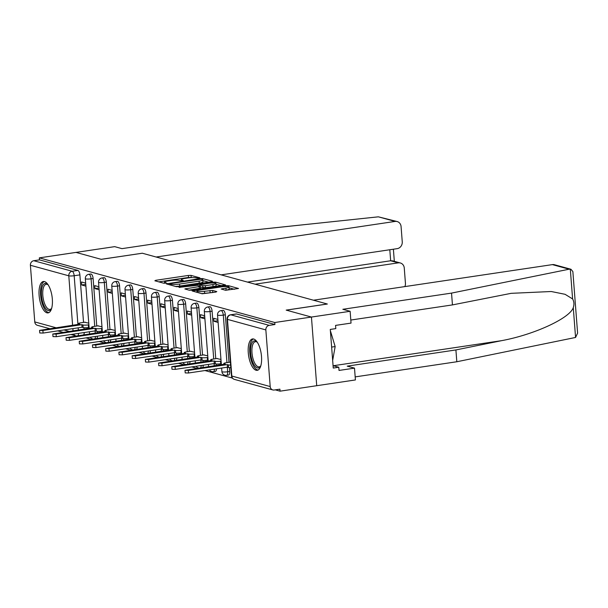 <?xml version="1.0" encoding="UTF-8"?>
<svg xmlns="http://www.w3.org/2000/svg" width="608" height="608" viewBox="0 0 608 608"><rect width="100%" height="100%" fill="white"/><g stroke="black" fill="none" stroke-linecap="round" stroke-linejoin="round"><path stroke-width="0.91" d="M199.188 278.168L199.872 277.826L191.034 275.394L188.389 275.439L155.838 280.288L154.865 280.782L163.704 283.206L166.364 282.918L165.095 282.522A6.392 1.018 -4.4 0 1 164.51 282.15A6.392 1.018 -4.4 0 1 168.218 280.926L170.932 280.524A6.392 1.018 -4.4 0 1 179.375 280.394L182.37 280.676L183.183 280.41L181.906 280.014A6.392 1.018 -4.4 0 1 181.328 279.642A6.392 1.018 -4.4 0 1 185.03 278.418L187.743 278.016A6.392 1.018 -4.4 0 1 196.194 277.886L199.188 278.168M44.513 281.588A15.861 6.369 -98.5 0 0 43.381 281.512A15.861 6.369 -98.5 0 0 39.239 296.757A15.861 6.369 -98.5 0 0 46.915 312.816A15.861 6.369 -98.5 0 0 48.055 312.892A15.861 6.369 -98.5 0 0 52.197 297.639A15.861 6.369 -98.5 0 0 44.513 281.588M253.688 339.021A15.861 6.369 -98.5 0 0 252.556 338.945A15.861 6.369 -98.5 0 0 248.406 354.19A15.861 6.369 -98.5 0 0 256.09 370.249A15.861 6.369 -98.5 0 0 257.23 370.325A15.861 6.369 -98.5 0 0 261.372 355.072A15.861 6.369 -98.5 0 0 253.688 339.021M225.576 290.282L238.511 288.496L228.509 285.684L225.872 285.73L192.158 290.958L202.16 293.77L215.832 292.083L216.805 291.589L212.602 290.434L204.493 291.285A5.343 0.851 -4.4 0 1 196.946 291.088A5.343 0.851 -4.4 0 1 200.047 290.069L221.472 286.877A5.343 0.851 -4.4 0 1 229.018 287.075A5.343 0.851 -4.4 0 1 225.925 288.101L221.19 289.013L225.576 290.282M221.16 274.862L397.191 248.649A6.103 5.502 105.4 0 0 402.253 241.817L401.082 226.609A6.103 5.502 105.4 0 0 397.168 221.548A6.103 5.502 105.4 0 0 395.094 221.426L378.366 216.828L230.668 232.454L121.972 248.642L114.684 246.643L75.992 252.404L101.255 259.342L142.333 253.224L327.271 304L286.186 310.118L311.44 317.049L274.778 322.514L39.33 257.868L39.49 259.867L33.774 260.718L72.17 271.259A4.066 1.634 81.5 0 1 74.176 275.728L77.923 324.421M142.249 253.232L101.164 259.32L75.992 252.404L39.33 257.868M211.478 281.778L212.45 281.276L202.639 278.586L199.994 278.624L166.288 283.852L176.29 286.664L178.927 286.626L211.478 281.778M215.574 282.135L225.568 284.947L191.862 290.176L189.225 290.214L184.84 288.944L199.196 286.596L200.359 286.216L197.387 285.334L179.026 287.371L212.929 282.173L215.574 282.135L215.658 283.275M350.132 311.288L351.036 323.099L335.563 325.402L335.806 328.609L330.281 329.43L333.252 368.06L338.785 367.24L339.028 370.439L354.502 368.136L347.214 366.138L455.909 349.942L456.821 361.752L575.571 337.455L577.6 333.116L572.865 271.586L570.95 269.26L569.126 269.207L451.539 293.102L342.844 309.29L350.132 311.288L311.44 317.049L316.722 385.708L280.06 391.172L275.28 389.857M85.964 337.873L91.025 339.264M99.188 341.506L104.242 342.897M112.412 345.139L117.466 346.522M125.628 348.764L130.69 350.155M138.852 352.397L143.914 353.788M152.076 356.03L157.13 357.413M165.292 359.655L170.354 361.046M178.516 363.288L183.578 364.678M191.74 366.92L196.794 368.304M204.957 370.546L232.37 378.077M274.778 322.514L274.938 324.512L269.222 325.364A4.066 3.671 105.4 0 0 265.848 329.916L270.203 386.566A4.066 3.671 105.4 0 0 272.81 389.933A4.066 3.671 105.4 0 0 274.2 390.017L279.908 389.166L280.06 391.172M39.49 259.867L77.885 270.408A4.066 1.634 81.5 0 1 79.884 274.877L83.539 322.4M83.95 327.689L84.056 329.103M49.567 328.639L37.369 325.288A4.066 3.671 -74.6 0 1 34.762 321.921L30.4 265.27A4.066 3.671 -74.6 0 1 33.774 260.718M98.891 286.763L94.734 285.616L94.962 288.618L98.99 288.017M101.977 326.792L97.827 325.865M112.115 290.388L107.95 289.248L108.186 292.25L112.214 291.65M115.193 330.425L111.051 329.498M125.339 294.021L121.174 292.874L121.402 295.883L125.438 295.283M128.417 334.05L124.275 333.131M138.563 297.654L134.398 296.506L134.626 299.508L138.654 298.908M141.641 337.683L137.492 336.756M151.78 301.279L147.615 300.139L147.85 303.141L151.878 302.541M154.865 341.316L150.716 340.389M165.004 304.912L160.839 303.764L161.074 306.766L165.102 306.174M168.082 344.941L163.94 344.022M178.228 308.545L174.063 307.397L174.291 310.399L178.319 309.799M181.306 348.574L177.156 347.647M191.444 312.17L187.279 311.03L187.515 314.032L191.543 313.432M194.53 352.207L190.38 351.28M204.668 315.803L200.503 314.655L200.739 317.657L204.767 317.064M207.746 355.832L203.604 354.912M217.892 319.428L213.727 318.288L213.955 321.29L217.983 320.69M220.97 359.465L216.82 358.538M227.301 322.02L227.521 324.87M225.325 314.807L223.296 315.111A4.066 1.634 81.5 0 0 221 310.627L223.03 310.323A4.066 1.634 -98.5 0 1 225.325 314.807L228.98 362.33M229.383 367.62L229.68 371.458L227.658 371.762A4.066 1.634 81.5 0 1 226.556 375.318L228.585 375.014A4.066 1.634 -98.5 0 0 229.68 371.458M212.101 311.182L210.072 311.486A4.066 1.634 81.5 0 0 207.776 306.994L209.806 306.69A4.066 1.634 -98.5 0 1 212.101 311.182L215.756 358.697M216.167 363.994L216.273 365.408M198.877 307.549L196.855 307.853A4.066 1.634 81.5 0 0 194.56 303.362L196.582 303.065A4.066 1.634 -98.5 0 1 198.877 307.549L202.532 355.064M202.943 360.362L203.049 361.775M185.66 303.916L183.631 304.22A4.066 1.634 81.5 0 0 181.336 299.736L183.365 299.432A4.066 1.634 -98.5 0 1 185.66 303.916L189.316 351.439M189.719 356.729L189.833 358.142M172.436 300.291L170.407 300.595A4.066 1.634 81.5 0 0 168.112 296.104L170.141 295.8A4.066 1.634 -98.5 0 1 172.436 300.291L176.092 347.806M176.502 353.104L176.609 354.517M159.212 296.658L157.191 296.962A4.066 1.634 81.5 0 0 154.896 292.471L156.917 292.174A4.066 1.634 -98.5 0 1 159.212 296.658L162.868 344.174M163.278 349.471L163.385 350.884M145.996 293.026L143.967 293.33A4.066 1.634 81.5 0 0 141.672 288.846L143.701 288.542A4.066 1.634 -98.5 0 1 145.996 293.026L149.652 340.548M150.054 345.838L150.168 347.252M132.772 289.4L130.743 289.704A4.066 1.634 81.5 0 0 128.448 285.213L130.477 284.909A4.066 1.634 -98.5 0 1 132.772 289.4L136.428 336.916M136.838 342.213L136.944 343.626M119.548 285.768L117.526 286.072A4.066 1.634 81.5 0 0 115.231 281.58L117.253 281.284A4.066 1.634 -98.5 0 1 119.548 285.768L123.204 333.29M123.614 338.58L123.72 339.994M106.324 282.142L104.302 282.439A4.066 1.634 81.5 0 0 102.007 277.955L104.036 277.651A4.066 1.634 -98.5 0 1 106.324 282.142L109.987 329.658M110.39 334.947L110.496 336.361M93.108 278.51L91.078 278.814A4.066 1.634 81.5 0 0 88.783 274.322L90.812 274.018A4.066 1.634 -98.5 0 1 93.108 278.51L96.763 326.025M97.166 331.322L97.28 332.736M85.675 283.13L81.51 281.983L81.738 284.992L85.774 284.392M88.753 323.16L84.603 322.24M81.738 284.992L85.903 286.132M215.072 371.366A4.066 1.634 -98.5 0 0 215.361 371.382A4.066 1.634 -98.5 0 0 216.478 368.836M202.654 367.437A4.066 1.634 -98.5 0 0 203.262 365.203M189.43 363.804A4.066 1.634 -98.5 0 0 190.038 361.57M176.214 360.172A4.066 1.634 -98.5 0 0 176.814 357.945M162.99 356.546A4.066 1.634 -98.5 0 0 163.598 354.312M149.766 352.914A4.066 1.634 -98.5 0 0 150.374 350.679M136.549 349.281A4.066 1.634 -98.5 0 0 137.15 347.054M123.325 345.656A4.066 1.634 -98.5 0 0 123.933 343.421M110.101 342.023A4.066 1.634 -98.5 0 0 110.709 339.788M96.885 338.39A4.066 1.634 -98.5 0 0 97.485 336.163M274.938 324.512L236.542 313.971A4.066 1.634 -98.5 0 0 236.246 313.956L230.538 314.8A4.066 1.634 81.5 0 1 230.827 314.822L269.222 325.364M83.661 334.765A4.066 1.634 -98.5 0 0 84.269 332.53M94.962 288.618L99.127 289.765M108.186 292.25L112.351 293.39M121.402 295.883L125.567 297.023M134.626 299.508L138.791 300.656M147.85 303.141L152.015 304.281M161.074 306.766L165.232 307.914M174.291 310.399L178.456 311.547M187.515 314.032L191.68 315.172M200.739 317.657L204.896 318.805M213.955 321.29L218.12 322.438M192.052 277.636L188.541 277.438L158.81 281.869M208.658 282.196L202.859 280.607M201.02 279.209L170.597 283.495L169.792 283.761L171.122 284.172A6.392 1.018 -4.4 0 0 179.573 284.042L199.105 281.132A6.392 1.018 -4.4 0 0 202.806 279.916A6.392 1.018 -4.4 0 0 202.228 279.543L201.02 279.209M175.423 286.429A6.392 1.018 -4.4 0 0 179.725 286.049L179.573 284.042M202.806 279.916L202.966 281.914A6.392 1.018 -4.4 0 1 199.257 283.138L179.725 286.049M216.045 284.225L221.593 285.745M188.966 290.145L200.511 288.222L200.359 286.216M212.899 284.559A5.343 0.851 -4.4 0 0 215.992 283.541A5.343 0.851 -4.4 0 0 208.445 283.336L199.736 284.84L202.707 285.722L205.344 285.684L212.899 284.559L213.051 286.558A5.343 0.851 -4.4 0 0 216.152 285.54L215.992 283.541M213.051 286.558L205.504 287.683L200.42 287.06M229.018 287.075L229.178 289.081A5.343 0.851 -4.4 0 1 226.077 290.1L225.325 290.214M201.514 293.588A5.343 0.851 -4.4 0 0 204.645 293.292L204.493 291.285M213.013 292.501L204.645 293.292M197.022 292.045L196.293 292.159M234.528 289.302L229.079 287.804M89.08 327.4L88.525 327.484A4.066 0.654 175.6 0 1 83.144 327.568L82.042 327.264L81.844 324.657L82.946 324.961A4.066 0.654 -4.4 0 0 88.32 324.877L88.882 324.794M85.112 322.164L80.78 322.81A4.066 0.654 -4.4 0 0 78.417 323.585A4.066 0.654 -4.4 0 0 78.789 323.821L79.891 324.125L39.573 330.372L42.879 330.463L81.844 324.657M82.042 327.264L43.077 333.062L39.771 332.979L39.573 330.372M102.304 331.026L101.741 331.109A4.066 0.654 175.6 0 1 96.368 331.193L95.266 330.889L95.061 328.29L96.163 328.594A4.066 0.654 -4.4 0 0 101.544 328.51L102.098 328.426M98.329 325.789L94.004 326.435A4.066 0.654 -4.4 0 0 91.641 327.218A4.066 0.654 -4.4 0 0 92.013 327.454L93.115 327.758L52.79 334.005L56.096 334.096L95.061 328.29M95.266 330.889L56.301 336.695L52.995 336.604L52.79 334.005M115.52 334.658L114.965 334.742A4.066 0.654 175.6 0 1 109.584 334.826L108.482 334.522L108.285 331.922L109.387 332.219A4.066 0.654 -4.4 0 0 114.768 332.135L115.322 332.059M111.553 329.422L107.221 330.068A4.066 0.654 -4.4 0 0 104.865 330.843A4.066 0.654 -4.4 0 0 105.23 331.079L106.332 331.383L66.014 337.638L69.32 337.721L108.285 331.922M108.482 334.522L69.517 340.328L66.211 340.237L66.014 337.638M378.366 216.828L397.168 221.548M404.829 286.596A6.103 5.502 105.4 0 0 405.437 283.252L404.267 268.044A6.103 5.502 105.4 0 0 400.36 262.983A6.103 5.502 105.4 0 0 398.278 262.861L390.655 260.764L392.548 260.84L400.36 262.983M255.102 284.187L398.278 262.861M142.249 253.202L156.15 257.017L395.094 221.426M247.479 282.089L390.655 260.764L389.804 249.744M455.909 349.942L501.592 340.662C534.098 334.689 569.764 318.273 573.276 307.656C574.309 304.471 574.081 301.56 572.607 298.938L565.068 294.302L551.243 291.513L511.161 293.33L452.443 304.912L350.801 320.044M354.502 368.136L355.414 379.947L316.722 385.708L311.44 317.049L286.269 310.141L327.355 304.023L313.454 300.208L552.398 264.617A6.103 5.502 -74.6 0 1 554.473 264.738L570.95 269.26M456.821 361.752L355.178 376.892M451.539 293.102L452.443 304.912M338.785 367.24L333.07 365.674M51.604 308.461A13.726 5.51 81.5 0 1 51.399 308.826A13.726 5.51 81.5 0 1 45.524 308.309A13.726 5.51 81.5 0 1 41.466 295.412A13.726 5.51 81.5 0 1 47.766 284.422A13.726 5.51 81.5 0 1 48.062 284.711M48.123 284.802A12.707 5.107 -98.5 0 0 46.238 284.27A12.707 5.107 -98.5 0 0 42.811 295.389A12.707 5.107 -98.5 0 0 49.985 309.419A12.707 5.107 -98.5 0 0 51.634 308.355M44.316 281.542A15.762 6.331 -98.5 0 0 40.622 295.176A15.762 6.331 -98.5 0 0 48.936 312.588M260.779 365.894A13.726 5.51 81.5 0 1 260.574 366.259A13.726 5.51 81.5 0 1 254.699 365.742A13.726 5.51 81.5 0 1 250.64 352.845A13.726 5.51 81.5 0 1 256.933 341.856A13.726 5.51 81.5 0 1 257.237 342.144M257.298 342.236A12.707 5.107 -98.5 0 0 255.413 341.704A12.707 5.107 -98.5 0 0 251.986 352.822A12.707 5.107 -98.5 0 0 259.16 366.852A12.707 5.107 -98.5 0 0 260.809 365.788M253.483 338.975A15.762 6.331 -98.5 0 0 249.797 352.61A15.762 6.331 -98.5 0 0 258.111 370.021M332.667 360.4L335.152 346.552L330.38 330.714M331.641 347.077L335.152 346.552M128.744 338.291L128.189 338.375A4.066 0.654 175.6 0 1 122.808 338.458L121.706 338.154L121.509 335.548L122.611 335.852A4.066 0.654 -4.4 0 0 127.984 335.768L128.546 335.684M124.777 333.055L120.445 333.701A4.066 0.654 -4.4 0 0 118.081 334.476A4.066 0.654 -4.4 0 0 118.454 334.712L119.556 335.016L79.238 341.263L82.544 341.354L121.509 335.548M121.706 338.154L82.741 343.953L79.435 343.87L79.238 341.263M141.968 341.916L141.406 342A4.066 0.654 175.6 0 1 136.032 342.084L134.93 341.78L134.725 339.18L135.827 339.484A4.066 0.654 -4.4 0 0 141.208 339.401L141.763 339.317M138.001 336.68L133.669 337.326A4.066 0.654 -4.4 0 0 131.305 338.109A4.066 0.654 -4.4 0 0 131.678 338.344L132.78 338.648L92.454 344.896L95.76 344.987L134.725 339.18M134.93 341.78L95.965 347.586L92.659 347.495L92.454 344.896M155.184 345.549L154.63 345.633A4.066 0.654 175.6 0 1 149.249 345.716L148.147 345.412L147.949 342.813L149.051 343.11A4.066 0.654 -4.4 0 0 154.432 343.026L154.987 342.95M151.217 340.313L146.885 340.959A4.066 0.654 -4.4 0 0 144.529 341.734A4.066 0.654 -4.4 0 0 144.902 341.97L145.996 342.274L105.678 348.528L108.984 348.612L147.949 342.813M148.147 345.412L109.182 351.219L105.876 351.128L105.678 348.528M168.408 349.182L167.854 349.266A4.066 0.654 175.6 0 1 162.473 349.342L161.371 349.045L161.173 346.438L162.275 346.742A4.066 0.654 -4.4 0 0 167.648 346.659L168.211 346.575M164.441 343.946L160.109 344.592A4.066 0.654 -4.4 0 0 157.746 345.367A4.066 0.654 -4.4 0 0 158.118 345.602L159.22 345.906L118.902 352.154L122.208 352.245L161.173 346.438M161.371 349.045L122.406 354.844L119.1 354.76L118.902 352.154M181.632 352.807L181.078 352.891A4.066 0.654 175.6 0 1 175.697 352.974L174.595 352.67L174.39 350.071L175.492 350.375A4.066 0.654 -4.4 0 0 180.872 350.292L181.427 350.208M177.665 347.571L173.333 348.217A4.066 0.654 -4.4 0 0 170.97 349A4.066 0.654 -4.4 0 0 171.342 349.235L172.444 349.539L132.118 355.786L135.424 355.878L174.39 350.071M174.595 352.67L135.63 358.477L132.324 358.386L132.118 355.786M194.849 356.44L194.294 356.524A4.066 0.654 175.6 0 1 188.913 356.607L187.811 356.303L187.614 353.704L188.716 354A4.066 0.654 -4.4 0 0 194.096 353.917L194.651 353.841M190.882 351.204L186.55 351.85A4.066 0.654 -4.4 0 0 184.194 352.625A4.066 0.654 -4.4 0 0 184.566 352.86L185.668 353.164L145.342 359.419L148.648 359.503L187.614 353.704M187.811 356.303L148.854 362.11L145.54 362.018L145.342 359.419M208.073 360.073L207.518 360.149A4.066 0.654 175.6 0 1 202.137 360.232L201.035 359.936L200.838 357.329L201.94 357.633A4.066 0.654 -4.4 0 0 207.32 357.55L207.875 357.466M204.106 354.836L199.774 355.482A4.066 0.654 -4.4 0 0 197.41 356.258A4.066 0.654 -4.4 0 0 197.782 356.493L198.884 356.797L158.566 363.044L161.872 363.136L200.838 357.329M201.035 359.936L162.07 365.735L158.764 365.651L158.566 363.044M221.297 363.698L220.742 363.782A4.066 0.654 175.6 0 1 215.361 363.865L214.259 363.561L214.054 360.962L215.156 361.266A4.066 0.654 -4.4 0 0 220.537 361.182L221.099 361.099M217.33 358.462L212.998 359.108A4.066 0.654 -4.4 0 0 210.634 359.89A4.066 0.654 -4.4 0 0 211.006 360.126L212.108 360.43L171.783 366.677L175.096 366.768L214.054 360.962M214.259 363.561L175.294 369.368L171.988 369.276L171.783 366.677M230.82 367.665A4.066 0.654 175.6 0 1 228.578 367.498L227.476 367.194L227.278 364.595L228.38 364.891A4.066 0.654 -4.4 0 0 230.614 365.066M230.386 362.117L226.214 362.74A4.066 0.654 -4.4 0 0 223.858 363.516A4.066 0.654 -4.4 0 0 224.23 363.751L225.332 364.055L185.007 370.31L188.313 370.394L227.278 364.595M227.476 367.194L188.518 373L185.212 372.909L185.007 370.31M265.848 329.916L227.453 319.375L231.815 376.025L270.203 386.566M79.884 274.877L74.176 275.728A4.066 0.654 -4.4 0 1 68.795 275.812L30.4 265.27M78.181 327.834L78.348 329.954M73.021 330.744L72.861 328.632M72.595 325.212L68.795 275.812A4.066 3.671 -74.6 0 1 72.17 271.259L77.885 270.408M34.762 321.921L55.845 327.704M64.007 329.946L69.061 331.337M221 310.627A4.066 4.066 0 0 0 217.542 314.959A4.066 0.654 175.6 0 0 217.915 315.195A4.066 0.654 175.6 0 0 223.296 315.111L226.951 362.634M227.308 367.217L227.658 371.762A4.066 0.654 175.6 0 1 222.277 371.845A4.066 0.654 -4.4 0 1 221.905 371.602A4.066 4.066 0 0 0 226.556 375.318M207.776 306.994A4.066 4.066 0 0 0 204.326 311.326A4.066 0.654 175.6 0 0 204.698 311.562A4.066 0.654 175.6 0 0 210.072 311.486L213.727 359.001M214.084 363.592L214.244 365.704M194.56 303.362A4.066 4.066 0 0 0 191.102 307.701A4.066 0.654 175.6 0 0 191.474 307.937A4.066 0.654 175.6 0 0 196.855 307.853L200.511 355.368M200.86 359.959L201.028 362.079M181.336 299.736A4.066 4.066 0 0 0 177.878 304.068A4.066 0.654 175.6 0 0 178.25 304.304A4.066 0.654 175.6 0 0 183.631 304.22L187.287 351.743M187.644 356.326L187.804 358.446M168.112 296.104A4.066 4.066 0 0 0 164.662 300.436A4.066 0.654 175.6 0 0 165.026 300.679A4.066 0.654 175.6 0 0 170.407 300.595L174.063 348.11M174.42 352.701L174.58 354.814M154.896 292.471A4.066 4.066 0 0 0 151.438 296.81A4.066 0.654 175.6 0 0 151.81 297.046A4.066 0.654 175.6 0 0 157.191 296.962L160.846 344.478M161.196 349.068L161.363 351.188M141.672 288.846A4.066 4.066 0 0 0 138.214 293.178A4.066 0.654 175.6 0 0 138.586 293.413A4.066 0.654 175.6 0 0 143.967 293.33L147.622 340.852M147.972 345.435L148.139 347.556M128.448 285.213A4.066 4.066 0 0 0 124.997 289.545A4.066 0.654 175.6 0 0 125.362 289.788A4.066 0.654 175.6 0 0 130.743 289.704L134.398 337.22M134.756 341.81L134.915 343.923M115.231 281.58A4.066 4.066 0 0 0 111.773 285.92A4.066 0.654 175.6 0 0 112.146 286.155A4.066 0.654 175.6 0 0 117.526 286.072L121.182 333.587M121.532 338.177L121.699 340.298M102.007 277.955A4.066 4.066 0 0 0 98.549 282.287A4.066 0.654 175.6 0 0 98.922 282.522A4.066 0.654 175.6 0 0 104.302 282.439L107.958 329.962M108.308 334.544L108.475 336.665M88.783 274.322A4.066 4.066 0 0 0 85.325 278.654A4.066 0.654 175.6 0 0 85.698 278.897A4.066 0.654 175.6 0 0 91.078 278.814L94.734 326.329M95.091 330.919L95.251 333.032M95.464 336.46A4.066 1.634 81.5 0 1 94.856 338.694M108.68 340.092A4.066 1.634 81.5 0 1 108.08 342.327M121.904 343.725A4.066 1.634 81.5 0 1 121.296 345.952M135.128 347.35A4.066 1.634 81.5 0 1 134.52 349.585M148.344 350.983A4.066 1.634 81.5 0 1 147.744 353.218M161.568 354.616A4.066 1.634 81.5 0 1 160.96 356.843M174.792 358.241A4.066 1.634 81.5 0 1 174.184 360.476M188.009 361.874A4.066 1.634 81.5 0 1 187.408 364.108M201.233 365.507A4.066 1.634 81.5 0 1 200.625 367.734M214.457 369.132A4.066 1.634 81.5 0 1 213.34 371.686L215.361 371.382M78.554 333.382A4.066 1.634 81.5 0 1 77.946 335.616M236.542 313.971L230.827 314.822A4.066 3.671 -74.6 0 0 227.453 319.375A4.066 0.654 175.6 0 1 227.08 319.139L231.443 375.782A4.066 4.066 0 0 0 234.422 379.392L272.81 389.933M234.422 379.392A4.066 3.671 105.4 0 1 231.815 376.025A4.066 0.654 175.6 0 1 231.443 375.782M73.636 334.111A4.066 3.671 105.4 0 0 75.757 335.829A4.066 4.066 0 0 0 76.038 335.897M181.967 280.729L181.906 280.014M165.148 283.229L165.095 282.522M155.899 281.071L155.838 280.288M188.541 277.438L188.389 275.439M191.186 277.4L191.034 275.394M167.504 284.255L167.443 283.472M200.04 279.156L199.994 278.624M202.73 279.771L202.639 278.586M169.997 284.939L169.913 283.845M171.205 285.274L171.122 284.172M199.257 283.138L199.105 281.132M186.056 289.347L185.995 288.564M199.356 288.602L199.196 286.596M179.869 287.508L179.839 287.105M212.998 283.001L212.929 282.173M200.002 286.056L199.918 284.962M202.859 287.728L202.707 285.722M205.504 287.683L205.344 285.684M222.414 289.408L222.353 288.633M226.077 290.1L225.925 288.101M210.117 292.478L209.965 290.472M212.762 292.433L212.602 290.434M193.382 291.361L193.321 290.578M225.933 286.543L225.872 285.73M228.593 286.786L228.509 285.684M83.144 327.568L82.946 324.961M88.525 327.484L88.32 324.877M78.827 324.284L78.789 323.821M43.077 333.062L42.879 330.463M96.368 331.193L96.163 328.594M101.741 331.109L101.544 328.51M92.044 327.91L92.013 327.454M56.301 336.695L56.096 334.096M109.584 334.826L109.387 332.219M114.965 334.742L114.768 332.135M105.268 331.542L105.23 331.079M69.517 340.328L69.32 337.721M575.571 337.455L573.276 307.656M572.607 298.938L570.312 269.146M569.126 269.207L552.398 264.617M333.29 365.735L501.592 340.662M122.808 338.458L122.611 335.852M128.189 338.375L127.984 335.768M118.492 335.175L118.454 334.712M82.741 343.953L82.544 341.354M136.032 342.084L135.827 339.484M141.406 342L141.208 339.401M131.708 338.8L131.678 338.344M95.965 347.586L95.76 344.987M149.249 345.716L149.051 343.11M154.63 345.633L154.432 343.026M144.932 342.433L144.902 341.97M109.182 351.219L108.984 348.612M162.473 349.342L162.275 346.742M167.854 349.266L167.648 346.659M158.156 346.066L158.118 345.602M122.406 354.844L122.208 352.245M175.697 352.974L175.492 350.375M181.078 352.891L180.872 350.292M171.38 349.691L171.342 349.235M135.63 358.477L135.424 355.878M188.913 356.607L188.716 354M194.294 356.524L194.096 353.917M184.596 353.324L184.566 352.86M148.854 362.11L148.648 359.503M202.137 360.232L201.94 357.633M207.518 360.149L207.32 357.55M197.82 356.957L197.782 356.493M162.07 365.735L161.872 363.136M215.361 363.865L215.156 361.266M220.742 363.782L220.537 361.182M211.044 360.582L211.006 360.126M175.294 369.368L175.096 366.768M228.578 367.498L228.38 364.891M224.261 364.215L224.23 363.751M188.518 373L188.313 370.394M90.341 337.227A4.066 4.066 0 0 0 92.94 338.983M89.581 333.883L89.414 331.763M89.156 328.343L85.325 278.654M103.565 340.852A4.066 4.066 0 0 0 106.164 342.608M102.798 337.508L102.638 335.396M102.372 331.976L98.549 282.287M116.789 344.485A4.066 4.066 0 0 0 119.381 346.241M116.022 341.141L115.862 339.021M115.596 335.608L111.773 285.92M130.006 348.118A4.066 4.066 0 0 0 132.605 349.866M129.246 344.774L129.078 342.654M128.82 339.234L124.997 289.545M143.23 351.743A4.066 4.066 0 0 0 145.829 353.499M142.462 348.399L142.302 346.286M142.036 342.866L138.214 293.178M156.454 355.376A4.066 4.066 0 0 0 159.045 357.132M155.686 352.032L155.526 349.912M155.26 346.492L151.438 296.81M169.67 359.009A4.066 4.066 0 0 0 172.269 360.757M168.91 355.665L168.743 353.544M168.484 350.124L164.662 300.436M182.894 362.634A4.066 4.066 0 0 0 185.493 364.39M182.126 359.29L181.967 357.177M181.701 353.757L177.878 304.068M196.118 366.267A4.066 4.066 0 0 0 198.717 368.022M195.35 362.923L195.191 360.802M194.925 357.382L191.102 307.701M209.334 369.9A4.066 4.066 0 0 0 213.34 371.686M208.574 366.556L208.407 364.435M208.149 361.015L204.326 311.326M221.905 371.602L221.631 368.068M221.365 364.648L217.542 314.959M230.538 314.8A4.066 4.066 0 0 0 227.08 319.139M57.73 330.881L62.791 332.272M70.954 334.514L75.757 335.829M181.412 280.759L181.328 279.642M164.593 283.267L164.51 282.15M169.875 284.901L169.792 283.761M199.827 286.003L199.736 284.84M197.045 292.364L196.946 291.088M78.478 324.338L78.417 323.585M91.702 327.963L91.641 327.218M104.918 331.596L104.865 330.843M393.391 249.212L394.326 261.326M118.142 335.228L118.081 334.476M131.366 338.854L131.305 338.109M144.582 342.486L144.529 341.734M157.806 346.119L157.746 345.367M171.03 349.744L170.97 349M184.247 353.377L184.194 352.625M197.471 357.01L197.41 356.258M210.695 360.635L210.634 359.89M223.911 364.268L223.858 363.516"/></g></svg>
